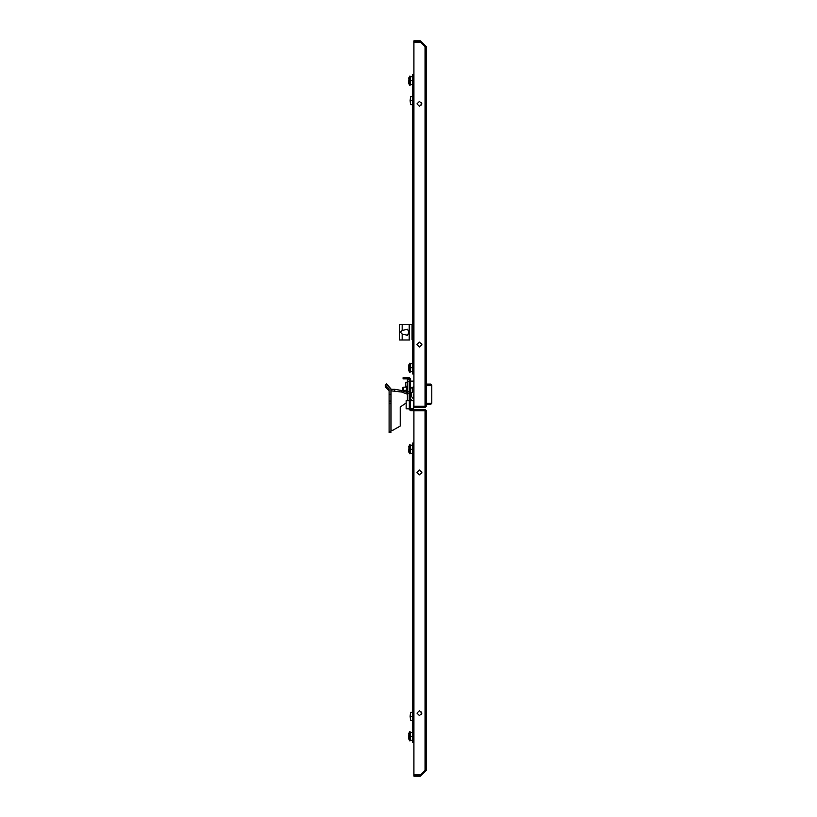 <?xml version="1.0" encoding="UTF-8"?>
<svg xmlns="http://www.w3.org/2000/svg" width="817" height="817" viewBox="0 0 817 817"><rect width="100%" height="100%" fill="white"/><g stroke="black" fill="none" stroke-linecap="round" stroke-linejoin="round"><path stroke-width="1.23" d="M408.919 333.867L408.919 330.64M412.656 339.933L412.044 339.658L412.044 324.849L412.656 324.533L399.574 324.533L399.482 337.503L399.482 327.004M409.695 339.974L399.574 339.974L399.482 337.503M408.704 736.331L408.704 738.793L408.704 736.331M409.634 736.321L409.634 740.805L410.185 740.805L410.185 731.848L409.634 731.848L409.634 736.321M408.704 449.248L408.704 451.709L408.704 449.248M409.634 444.775L409.634 453.721L410.185 453.721L410.185 444.775L408.857 446.194L408.857 452.301L409.634 453.721M410.43 400.779L413.586 400.779L413.586 408.806L406.172 408.806L406.172 400.779L410.43 400.779L410.43 408.806M405.559 385.348L405.559 383.776M424.942 410.665L426.239 410.726L424.942 409.429L413.892 409.429L413.892 410.665L424.942 410.665L424.942 409.429M389.137 394.274L389.137 432.714L390.986 432.714L390.986 388.902L386.523 383.837L385.205 385.144L385.287 386.809L389.117 390.802L389.137 388.902L389.137 394.274L390.986 394.274M409.256 391.69L407.407 391.69L407.407 379.19L409.256 379.19M402.904 390.965L402.904 387.667L403.659 387.197M410.726 388.667L410.726 393.528L412.534 391.905L412.534 388.667L410.726 387.044L410.726 388.667M408.704 80.669L408.704 83.13L408.704 80.669M409.634 76.195L409.634 85.152L410.185 85.152L410.185 76.195L408.857 77.615L408.857 83.722L409.634 85.152M426.239 403.251L431.795 403.251L431.795 385.348L430.559 384.113L426.239 384.113L430.559 384.113L431.795 385.348L426.239 385.348M430.559 404.486L426.239 404.486L430.559 404.486L431.795 403.251M408.704 367.752L408.704 365.291L408.704 367.752M409.634 367.762L409.634 372.225L410.185 372.225L410.185 363.279L409.634 363.279L409.634 367.762M426.239 46.712L420.377 40.85L420.377 42.086L424.993 46.702L426.239 46.712L426.239 406.274L413.892 406.274L413.892 42.147L420.438 42.147L425.003 46.559M413.892 74.5L412.656 74.5L412.656 89.931L413.892 89.931L413.892 358.489L412.656 358.489L412.656 373.931L412.656 371.735L410.185 371.367M413.586 396.459L413.586 394.305L413.269 396.459L413.892 396.459M412.656 367.752L410.553 367.752L410.553 363.769L412.656 363.769L412.656 89.931M409.634 731.848L408.857 733.278L408.704 738.793M407.407 382.264L405.743 382.264L405.743 387.197M406.733 392.466L406.733 386.135L407.407 386.257M409.634 363.279L408.857 364.699L408.704 370.213M416.976 472.461L419.448 469.989L421.919 472.461L419.448 474.932L416.976 472.461M421.919 713.118L419.448 710.647L416.976 713.118L419.448 715.59L421.919 713.118M416.976 344.539L419.448 347.011L421.919 344.539L419.448 342.068L416.976 344.539M421.919 103.882L419.448 106.353L416.976 103.882L419.448 101.41L421.919 103.882M409.256 392.66L407.346 394.254L401.821 392.089L391.047 390.832L391.047 430.212L392.834 430.212L400.248 426.106L400.248 406.927L406.172 403.036M402.158 330.477L407.489 329.261L409.051 332.253L407.489 335.246L402.158 334.03L400.453 332.253L402.158 330.477L402.158 324.533M409.256 339.974L409.256 324.533M399.35 327.28L399.35 328.342M399.35 336.165L399.35 337.227M413.892 381.325L411.421 381.151L410.491 382.08M413.341 381.151L411.421 381.151M410.491 399.544L412.656 400.779M411.421 400.473L412.656 400.473M412.656 727.069L412.656 458.511L413.892 458.511L413.892 727.069L412.656 727.069L412.656 742.5L413.892 742.5M425.003 770.441L420.438 774.853L413.892 774.853L413.892 410.726L424.993 410.726L424.993 770.298L426.239 770.288L420.377 776.15L413.892 776.15L413.892 774.914L420.377 774.914L425.003 770.349M421.889 774.659L424.391 772.167L424.391 770.901M424.391 772.167L424.748 771.799M413.892 399.064L412.891 398.308L413.892 399.064M410.185 732.716L410.553 740.314L412.656 740.314M410.185 736.331L412.656 736.331M410.553 732.349L412.656 732.349M410.185 739.936L410.553 740.314M412.656 712.281L410.553 712.281L410.553 716.264L412.656 716.264M410.553 720.247L410.185 716.264L410.553 720.247L412.656 720.247M410.185 716.264L410.553 712.281M410.491 408.806L410.491 409.419L409.256 409.419L409.256 408.806M409.256 400.779L409.256 378.863L403.087 378.863L403.087 377.628L409.256 377.628L410.491 378.874L410.491 400.779M411.308 410.665L411.308 409.429L410.502 409.429L410.502 410.665L413.892 410.665M411.308 409.429L413.892 409.429M420.377 776.15L420.377 774.914M426.239 410.726L426.239 770.288M409.256 409.419L410.502 410.665M412.656 445.265L410.553 445.265L410.553 449.248L412.656 449.248M410.185 449.248L410.553 453.231L412.656 453.231M410.553 445.265L410.185 445.633M410.553 453.231L410.185 452.863M412.656 458.511L412.656 443.069L413.892 443.069M407.346 400.779L407.346 392.711L401.821 390.546L394.693 389.29L391.047 389.29L390.986 390.812M390.986 430.263L392.834 430.212M400.248 426.106L400.248 406.927M389.137 403.332L390.986 403.332M389.117 388.861L385.205 385.134L386.523 383.837M407.407 391.69L407.346 392.711M403.618 387.942L403.547 391.22M406.202 392.262L406.58 387.044L406.406 392.344M406.58 390.291L404.027 390.291M406.345 387.197L404.027 387.197M412.534 388.861L412.534 389.474M413.892 385.961L412.125 388.055M412.963 398.318L413.892 398.318L411.421 396.766L411.421 393.161M412.656 76.686L410.553 76.686L410.553 80.669L412.656 80.669M410.185 80.669L410.553 84.651L412.656 84.651M410.553 76.686L410.185 77.064M410.553 84.651L410.185 84.284M413.892 394.305L413.269 394.305L413.269 396.459M412.656 96.753L410.553 96.753L410.553 100.736L412.656 100.736M410.553 104.719L410.185 100.736L410.553 104.719L412.656 104.719M410.185 100.736L410.553 96.753M424.391 46.099L424.391 44.833L421.889 42.341M424.748 45.201L424.391 44.833M420.377 42.086L413.892 42.086L413.892 40.85L420.377 40.85M424.942 406.335L413.892 406.335L413.892 407.571L424.942 407.571L425.003 406.274L424.993 46.702M424.942 407.571L426.239 406.274M412.656 373.124L412.656 362.38M413.892 373.931L412.656 373.931M413.586 398.91L413.586 398.318M410.185 367.752L410.553 371.735M410.553 363.769L410.185 364.137M402.158 339.974L402.158 334.03M412.656 324.849L412.044 324.849M412.044 339.658L412.656 339.658M409.327 400.779L409.327 408.806M394.693 390.832L394.693 389.29M401.821 392.089L401.821 390.546M389.137 401.014L390.986 401.014M389.137 431.784L390.986 431.784M387.82 384.97L386.512 386.267M409.256 381.6L407.407 381.6M431.795 385.348L430.559 384.113M399.288 327.76L399.288 336.747M408.857 739.385L409.634 740.805M408.857 733.278L408.704 733.87M408.857 446.194L408.704 446.787M408.857 452.301L408.704 451.709M421.674 714.17L421.674 712.056M421.674 473.523L421.674 471.399M406.182 387.197L406.733 386.135M408.857 77.615L408.704 78.207M408.857 83.722L408.704 83.13M408.857 370.806L409.634 372.225M408.857 364.699L408.704 365.291M421.674 102.83L421.674 104.944M421.674 343.477L421.674 345.601"/></g></svg>
